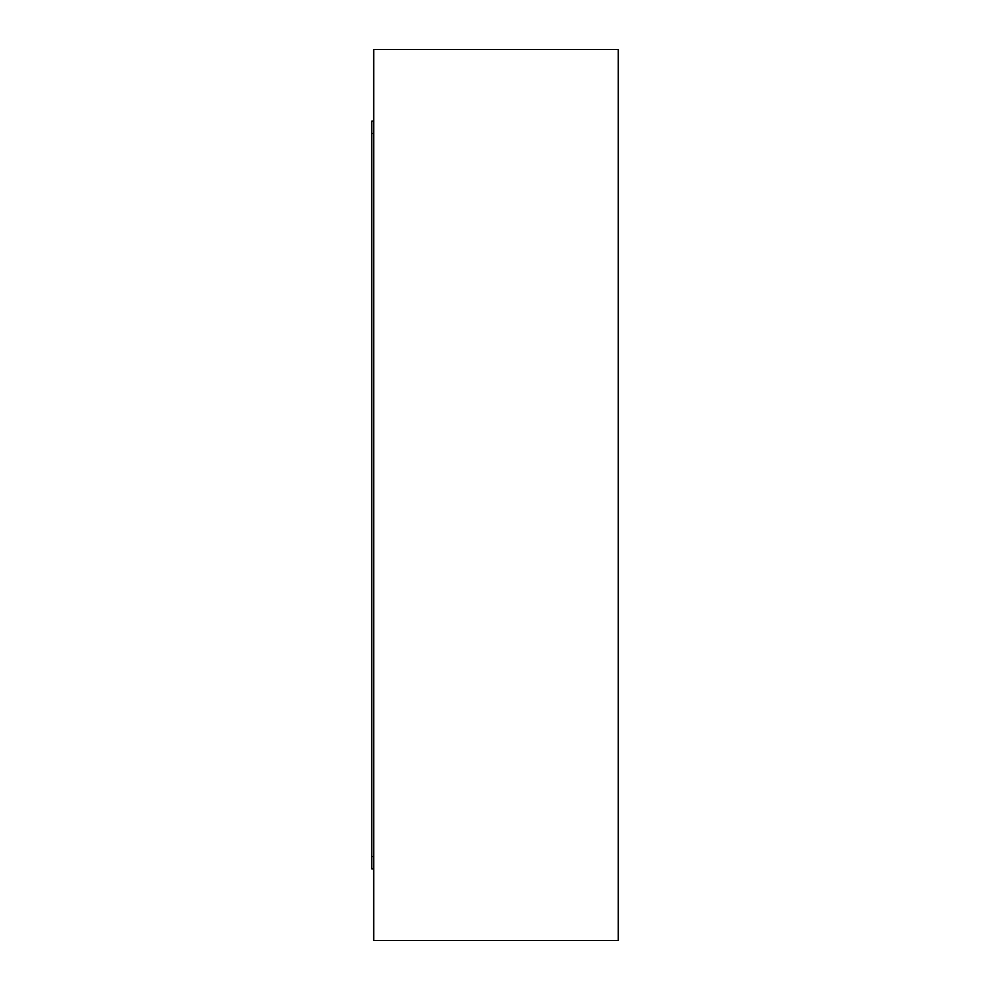<?xml version="1.0" encoding="UTF-8"?>
<svg xmlns="http://www.w3.org/2000/svg" width="990" height="990" viewBox="0 0 990 990"><rect width="100%" height="100%" fill="white"/><g stroke="black" fill="none" stroke-linecap="round" stroke-linejoin="round"><path stroke-width="1.49" d="M373.713 49.5L373.713 940.5L618.267 940.5L618.267 49.5L373.713 49.5M373.713 868.849L371.733 868.849L371.733 121.151L373.713 121.151M373.713 133.415L371.733 133.415M373.713 856.585L371.733 856.585"/></g></svg>
